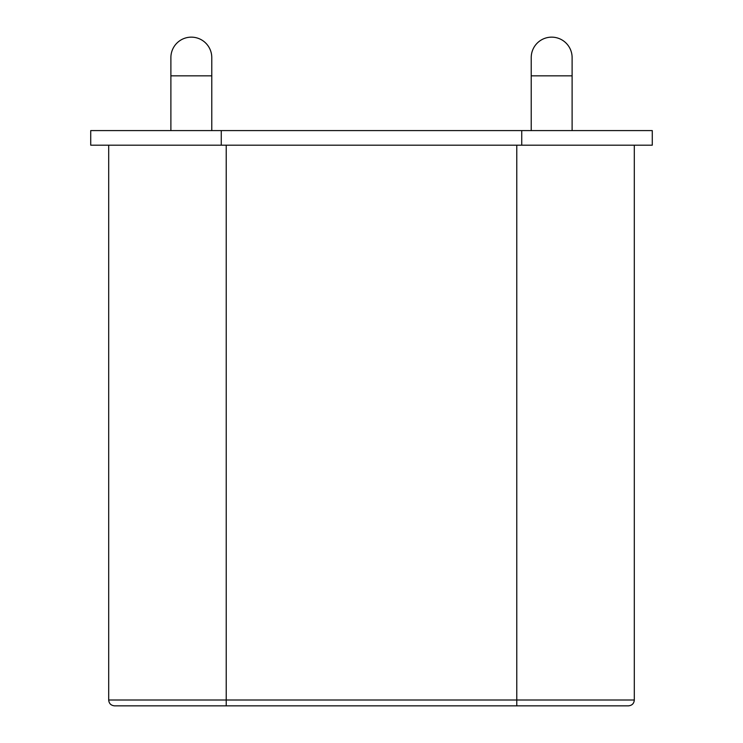 <?xml version="1.0" encoding="UTF-8"?>
<svg xmlns="http://www.w3.org/2000/svg" width="743" height="743" viewBox="0 0 743 743"><rect width="100%" height="100%" fill="white"/><g stroke="black" fill="none" stroke-linecap="round" stroke-linejoin="round"><path stroke-width="1.11" d="M211.774 75.842L211.774 57.592A20.442 20.442 0 0 0 191.332 37.15A20.442 20.442 0 0 0 170.89 57.592L170.89 75.842L211.774 75.842L211.774 130.592M521.735 130.592L90.73 130.592L90.73 145.191L652.27 145.191L652.27 130.592L521.735 130.592L521.735 145.191M531.226 130.592L531.226 75.842L572.11 75.842L572.11 130.592M531.226 75.842L531.226 57.592A20.442 20.442 0 0 1 551.668 37.15A20.442 20.442 0 0 1 572.11 57.592L572.11 75.842M516.775 145.191L516.775 700.008L634.308 700.008C633.993 703.528 632.052 705.469 628.467 705.85L114.533 705.85C110.948 705.469 109.007 703.528 108.692 700.008L108.692 145.191M221.265 130.592L221.265 145.191M226.225 145.191L226.225 700.008L108.692 700.008M516.775 705.85L516.775 700.008L226.225 700.008L226.225 705.85M170.89 75.842L170.89 130.592M634.308 700.008L634.308 145.191"/></g></svg>
